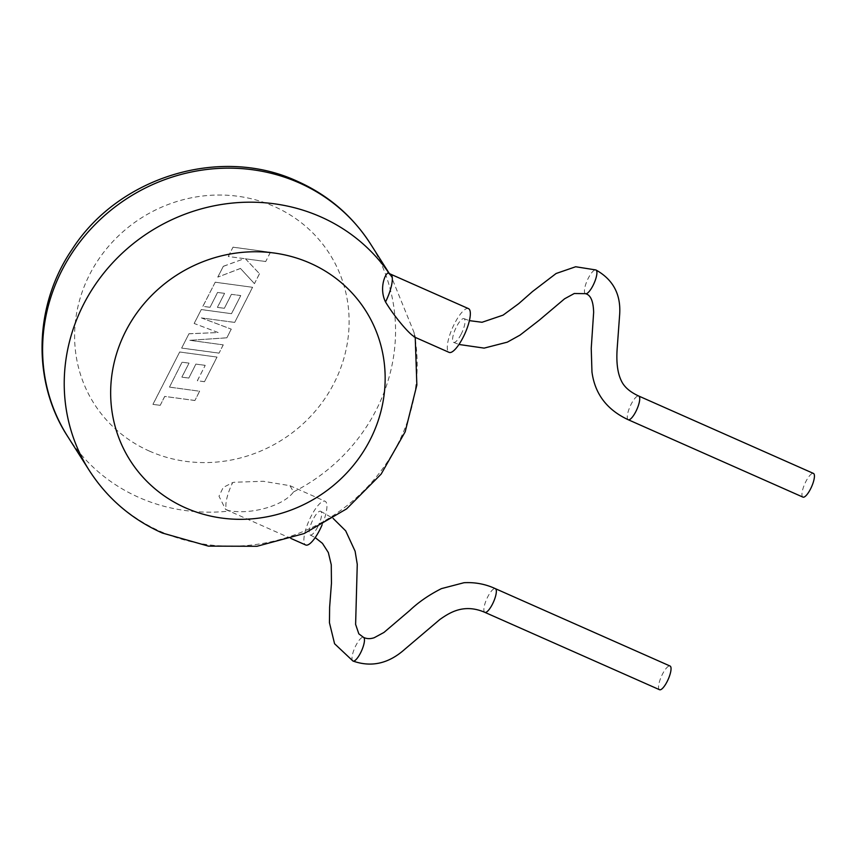 <?xml version="1.0" encoding="UTF-8"?>
<svg xmlns="http://www.w3.org/2000/svg" width="857" height="857" viewBox="0 0 857 857"><rect width="100%" height="100%" fill="white"/><g stroke="black" fill="none" stroke-linecap="round" stroke-linejoin="round"><path stroke-width="0.64" stroke-dasharray="4.29 3.21" d="M317.754 526.809A12.962 3.696 113.9 0 1 310.17 534.972A12.962 3.696 113.9 0 1 313.062 519.438A12.962 3.696 113.9 0 1 320.668 511.275A12.962 3.696 113.9 0 1 317.754 526.809M352.955 661.026A12.962 3.696 113.9 0 1 355.891 645.503A12.962 3.696 113.9 0 1 363.443 637.319M659.558 689.724A12.962 3.696 113.9 0 1 662.45 674.191A12.962 3.696 113.9 0 1 670.035 666.018M234.207 482.266L232.686 482.566A23.921 6.835 -66.1 0 0 227.726 510.451A23.921 6.835 -66.1 0 0 228.798 510.611L230.404 510.954C242.327 512.668 255.065 511.447 268.616 507.28C280.582 503.338 288.895 498.217 293.565 491.897L289.955 485.683L263.238 481.27L234.207 482.266M322.071 524.923A23.921 6.835 -66.1 0 0 325.103 501.249A23.921 6.835 -66.1 0 0 311.08 516.31A23.921 6.835 -66.1 0 0 305.724 544.998M461.152 334.198A12.962 3.696 113.9 0 1 453.567 342.361A12.962 3.696 113.9 0 1 456.46 326.828A12.962 3.696 113.9 0 1 464.055 318.665A12.962 3.696 113.9 0 1 461.152 334.198M585.385 293.651A12.962 3.696 113.9 0 1 588.331 278.129A12.962 3.696 113.9 0 1 595.894 269.955M802.934 497.114A12.962 3.707 113.9 0 1 805.848 481.58A12.962 3.707 113.9 0 1 813.443 473.418M468.5 308.638A23.921 6.835 -66.1 0 0 453.492 325.703A23.921 6.835 -66.1 0 0 448.125 351.477A23.921 6.835 -66.1 0 0 449.122 352.388M389.367 273.597L391.392 276.8L413.92 332.173L414.82 335.248L414.82 336.726L413.985 336.822M391.392 276.8L388.575 273.276M228.798 510.611L225.616 509.465L218.996 496.203L223.184 487.483L232.686 482.566M233.061 247.212L270.437 252.279L265.713 261.556L245.423 258.793L259.51 273.737L254.443 283.667L240.485 268.477L217.828 277.111L223.291 266.377L244.266 258.664L228.326 256.5L233.018 247.148L270.437 252.279M270.405 252.226L265.713 261.556M265.681 261.492L245.423 258.793M245.391 258.728L259.51 273.737M259.467 273.683L254.443 283.667M254.411 283.603L240.485 268.477M240.453 268.423L217.828 277.111M217.785 277.047L223.291 266.377M223.259 266.313L244.266 258.664M244.224 258.61L228.326 256.5M228.294 256.436L233.018 247.148M181.652 348.092L188.947 333.791L218.128 332.548L194.196 323.485L201.277 309.591L231.54 313.694L240.753 295.611L231.476 294.337L224.341 308.338L217.442 307.384L224.566 293.383L217.603 292.462L210.029 307.331L202.927 306.345L215.203 282.242L252.59 287.299L234.689 322.436L201.416 317.926L231.272 329.152L226.837 337.84L189.826 340.325L223.259 344.868L219.038 353.159L181.652 348.092L188.947 333.791M188.904 333.727L218.128 332.548M218.096 332.495L194.196 323.485M194.164 323.432L201.277 309.591M201.234 309.538L231.54 313.694M231.508 313.641L240.753 295.611M240.721 295.558L231.476 294.337M231.433 294.283L224.341 308.338M224.309 308.274L217.442 307.384M217.399 307.331L224.566 293.383M224.534 293.33L217.603 292.462M217.571 292.408L210.029 307.331M209.997 307.267L202.927 306.345M202.895 306.281L215.203 282.242M215.171 282.189L252.59 287.299M252.558 287.245L234.689 322.436M234.657 322.382L201.416 317.926M201.384 317.861L231.272 329.152M231.24 329.088L226.837 337.84M226.805 337.787L189.826 340.325M189.793 340.272L223.259 344.868M223.227 344.814L219.038 353.159M219.006 353.105L181.62 348.038M182.059 362.243L169.472 387.139L199.638 391.231L194.903 400.519L164.748 396.427L160.195 405.361L152.975 404.386L179.659 352.023L217.035 357.08L204.48 381.729L197.378 380.744L205.209 365.382L195.921 364.107L188.786 378.108L181.888 377.155L189.022 363.164L182.016 362.19L169.472 387.139M169.44 387.085L199.638 391.231M199.606 391.167L194.903 400.519M194.871 400.465L164.748 396.427M164.705 396.373L160.195 405.361M160.152 405.307L152.975 404.386M152.942 404.333L179.659 352.023M179.616 351.97L217.035 357.08M217.003 357.026L204.48 381.729M204.448 381.665L197.378 380.744M197.346 380.679L205.209 365.382M205.166 365.328L195.921 364.107M195.889 364.054L188.786 378.108M188.754 378.044L181.888 377.155M181.855 377.101L189.022 363.164M188.979 363.1L182.016 362.19M484.858 612.348A12.962 3.696 113.9 0 1 487.762 596.815A12.962 3.696 113.9 0 1 495.346 588.641M628.245 419.737L628.245 419.737A12.962 3.707 113.9 0 1 631.159 404.204A12.962 3.707 113.9 0 1 638.754 396.041M390.492 274.09A23.921 6.835 -66.1 0 0 389.421 273.919M413.92 332.173A179.424 168.925 -32.4 0 1 346.903 505.716A179.424 168.925 -32.4 0 1 160.559 531.479A179.424 168.925 -32.4 0 1 89.257 470.429M67.639 436.395A179.424 168.925 147.6 0 0 138.93 497.446A179.424 168.925 147.6 0 0 230.404 510.954M149.536 451.146A139.552 131.389 -32.4 0 1 89.578 274.647A139.552 131.389 -32.4 0 1 274.197 206.483A139.552 131.389 -32.4 0 1 334.144 382.983A139.552 131.389 -32.4 0 1 149.536 451.146M293.565 491.897A179.424 168.925 147.6 0 0 370.513 243.924M389.228 273.544A179.424 168.925 -32.4 0 1 389.86 274.476M310.17 534.972L315.205 537.596M225.616 509.465L290.994 538.475M453.567 342.361L458.956 344.471M415.227 337.369L414.831 335.248M464.055 318.665L469.39 320.636M289.955 485.683L325.103 501.249M320.668 511.275L333.094 518.389"/><path stroke-width="1.29" d="M333.094 518.389L345.682 530.837L355.109 551.222L357.262 564.324L355.612 624.389L358.815 633.826L363.443 637.319A12.962 3.696 113.9 0 1 363.486 637.34A12.962 3.696 113.9 0 1 360.572 652.873A12.962 3.696 113.9 0 1 352.977 661.036A12.962 3.696 113.9 0 1 352.955 661.026C371.413 667.549 388.692 663.618 404.825 649.231L439.887 619.461C449.4 612.862 463.669 603.178 484.858 612.348L659.558 689.724A12.962 3.696 113.9 0 0 667.142 681.561A12.962 3.696 113.9 0 0 670.035 666.018L495.346 588.641A12.962 3.696 113.9 0 1 495.346 588.652A12.962 3.696 113.9 0 1 492.443 604.185A12.962 3.696 113.9 0 1 484.858 612.348M290.994 538.475L305.724 544.998A23.921 6.835 -66.1 0 0 319.736 529.926A23.921 6.835 -66.1 0 0 322.071 524.923M469.39 320.636L482.03 322.275L503.059 315.151L518.742 303.635L532.497 291.551L556.107 273.501L575.679 266.752L595.894 269.955A12.962 3.696 113.9 0 1 595.915 269.966A12.962 3.696 113.9 0 1 593.023 285.51A12.962 3.696 113.9 0 1 585.438 293.672A12.962 3.696 113.9 0 1 585.385 293.651L574.254 293.512L564.602 298.782L539.16 320.282L520.028 335.108L507.312 342.157L484.141 348.113L458.956 344.471M810.54 488.951A12.962 3.707 113.9 0 1 802.934 497.114L628.245 419.737A12.962 3.707 113.9 0 0 635.84 411.574A12.962 3.707 113.9 0 0 638.754 396.041L813.443 473.418A12.962 3.707 113.9 0 1 810.54 488.951M413.985 336.822L449.122 352.388A23.921 6.835 -66.1 0 0 464.119 335.323A23.921 6.835 -66.1 0 0 469.497 309.538A23.921 6.835 -66.1 0 0 468.5 308.638L388.585 273.276M414.82 336.726C411.167 336.255 395.238 318.043 385.532 301.964A23.921 6.835 -66.1 0 0 391.499 274.99A23.921 6.835 -66.1 0 0 390.492 274.09M389.421 273.919C387.557 268.337 377.808 286.377 385.532 301.964M310.234 263.206A139.552 131.389 147.6 0 0 125.625 331.37A139.552 131.389 147.6 0 0 185.573 507.869A139.552 131.389 147.6 0 0 370.192 439.695A139.552 131.389 147.6 0 0 310.234 263.206M67.639 436.395C31.816 381.472 33.916 305.263 72.02 249.526C118.566 176.681 220.688 145.497 297.55 181.373C328.188 195.139 352.506 215.996 370.513 243.924A179.424 168.925 147.6 0 0 299.211 182.873A179.424 168.925 147.6 0 0 90.135 229.751A179.424 168.925 147.6 0 0 67.639 436.395L89.257 470.429A179.424 168.925 -32.4 0 1 111.764 263.785A179.424 168.925 -32.4 0 1 320.839 216.907A179.424 168.925 -32.4 0 1 389.228 273.544M315.205 537.596L322.457 543.37L328.327 552.529L331.263 564.784L331.455 583.274L329.624 607.217L329.452 622.76L334.573 643.736L352.955 661.026M585.438 293.672C590.602 294.84 593.333 301.064 593.644 312.355L591.234 348.381L591.962 371.938C594.876 393.92 606.97 409.85 628.245 419.737M89.257 470.429C107.264 498.356 131.582 519.213 162.219 532.979L208.412 546.123L256.939 546.295L304.171 533.547L346.614 508.865L381.14 474.103L405.179 431.789L416.856 385.05L415.227 337.369M370.513 243.924L389.367 273.597M595.915 269.966C613.387 279.714 621.271 294.883 619.59 315.472L617.233 347.738C616.14 361.943 617.49 372.945 621.314 380.744C624.089 386.861 629.895 391.96 638.754 396.041M363.486 637.34C366.667 638.926 370.235 639.054 374.209 637.715L383.957 632.445L409.732 610.495C418.473 602.182 429.046 594.887 441.441 588.62L463.991 582.717C475.067 582.117 485.512 584.088 495.346 588.652"/></g></svg>
